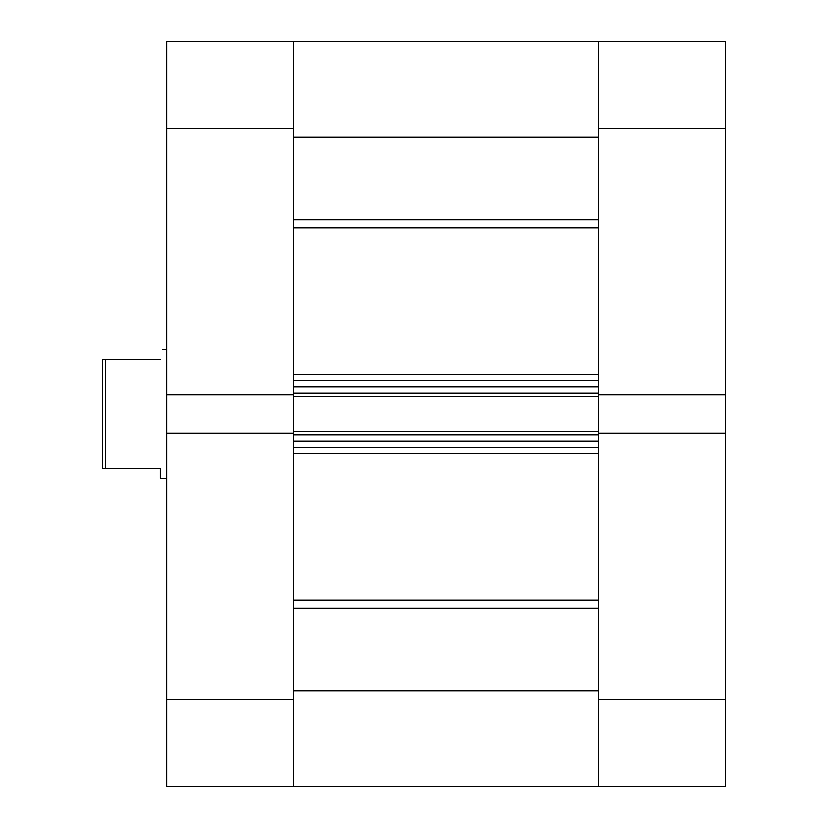<?xml version="1.0" encoding="UTF-8"?>
<svg xmlns="http://www.w3.org/2000/svg" width="828" height="828" viewBox="0 0 828 828"><rect width="100%" height="100%" fill="white"/><g stroke="black" fill="none" stroke-linecap="round" stroke-linejoin="round"><path stroke-width="1.24" d="M598.696 433.075L725.566 433.075L725.566 786.6L598.696 786.6L598.696 396.498L293.547 396.498L293.547 128.123L166.666 128.123L166.666 394.925L293.547 394.925M598.696 394.925L598.696 41.4L725.566 41.4L725.566 394.925L598.696 394.925L598.696 396.498M725.566 433.075L725.566 394.925M160.249 359.393C163.633 346.694 163.633 346.694 160.249 359.393L105.642 359.393L105.642 468.607L102.434 468.607L102.434 359.393L105.642 359.393M166.666 478.242L160.249 478.242L160.249 468.607L105.642 468.607M293.547 699.877L293.547 786.6L166.666 786.6L166.666 699.877L293.547 699.877L293.547 433.075L166.666 433.075L166.666 699.877M166.666 394.925L166.666 433.075M166.666 128.123L166.666 41.4L293.547 41.4L293.547 128.123M293.547 786.6L293.547 690.718L598.696 690.718L598.696 786.6L293.547 786.6L598.696 786.6M293.547 434.721L293.547 441.303L598.696 441.303L598.696 434.721L293.547 434.721M293.547 433.075L293.547 396.498M293.547 393.279L293.547 386.697L598.696 386.697L598.696 393.279L293.547 393.279M293.547 137.282L293.547 41.4L598.696 41.4L598.696 137.282L293.547 137.282M598.696 447.731L293.547 447.731M293.547 431.502L598.696 431.502M293.547 380.269L598.696 380.269M598.696 699.877L725.566 699.877M725.566 128.123L598.696 128.123M293.547 219.699L598.696 219.699M293.547 600.269L598.696 600.269M293.547 374.587L598.696 374.587M598.696 227.731L293.547 227.731M598.696 453.413L293.547 453.413M598.696 608.301L293.547 608.301M166.666 349.758L162.816 349.758M293.547 41.4L598.696 41.4"/></g></svg>
